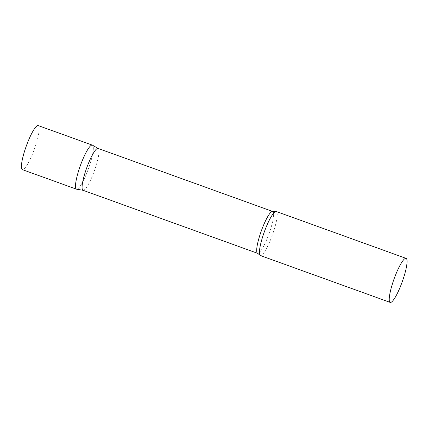 <?xml version="1.0" encoding="UTF-8"?>
<svg xmlns="http://www.w3.org/2000/svg" width="428" height="428" viewBox="0 0 428 428"><rect width="100%" height="100%" fill="white"/><g stroke="black" fill="none" stroke-linecap="round" stroke-linejoin="round"><path stroke-width="0.32" stroke-dasharray="2.14 1.6" d="M92.357 145.124A23.406 4.323 -70.2 0 1 87.28 171.794A23.406 4.323 -70.2 0 1 76.462 189.16M38.263 125.602A23.406 4.323 -70.2 0 1 33.186 152.266A23.406 4.323 -70.2 0 1 22.374 169.632M82.995 190.273A22.235 4.109 109.8 0 0 83.128 190.305A22.235 4.109 109.8 0 0 93.978 171.928A22.235 4.109 109.8 0 0 98.574 148.864A22.235 4.109 109.8 0 0 98.221 148.5A22.235 4.109 109.8 0 0 98.098 148.441M76.601 189.192A23.406 4.323 109.8 0 0 88.024 169.846A23.406 4.323 109.8 0 0 92.865 145.574A23.406 4.323 109.8 0 0 92.485 145.188M260.379 255.543A23.406 4.323 109.8 0 0 271.801 236.593A23.406 4.323 109.8 0 0 276.777 211.956A23.406 4.323 109.8 0 0 276.274 211.507M257.603 253.296A22.235 4.109 109.8 0 0 268.458 235.293A22.235 4.109 109.8 0 0 273.182 211.887A22.235 4.109 109.8 0 0 272.7 211.464"/><path stroke-width="0.64" d="M76.462 189.16A23.406 4.323 -70.2 0 1 81.539 162.49A23.406 4.323 -70.2 0 1 92.357 145.124L38.263 125.602A23.406 4.323 -70.2 0 0 27.451 142.968A23.406 4.323 -70.2 0 0 22.374 169.632L76.462 189.16M257.603 253.296A22.235 4.109 109.8 0 1 257.121 252.868A22.235 4.109 109.8 0 1 261.85 229.467A22.235 4.109 109.8 0 1 272.7 211.464L98.098 148.441A22.235 4.109 109.8 0 0 87.242 166.444A22.235 4.109 109.8 0 0 82.513 189.845A22.235 4.109 109.8 0 0 82.995 190.273L257.603 253.296L259.871 255.093A23.406 4.323 109.8 0 0 260.379 255.543L390.202 302.398A23.406 4.323 109.8 0 0 401.625 283.448A23.406 4.323 109.8 0 0 406.6 258.812A23.406 4.323 109.8 0 0 406.092 258.368A23.406 4.323 109.8 0 0 394.67 277.317A23.406 4.323 109.8 0 0 389.694 301.954A23.406 4.323 109.8 0 0 390.202 302.398M98.156 148.463L92.485 145.188A23.406 4.323 109.8 0 0 81.069 163.715A23.406 4.323 109.8 0 0 75.959 188.711A23.406 4.323 109.8 0 0 76.601 189.192L83.059 190.294M406.092 258.368L276.274 211.507A23.406 4.323 109.8 0 0 275.6 211.528A23.406 4.323 109.8 0 0 264.258 232.056A23.406 4.323 109.8 0 0 259.871 255.093M272.7 211.464L275.6 211.528"/></g></svg>
